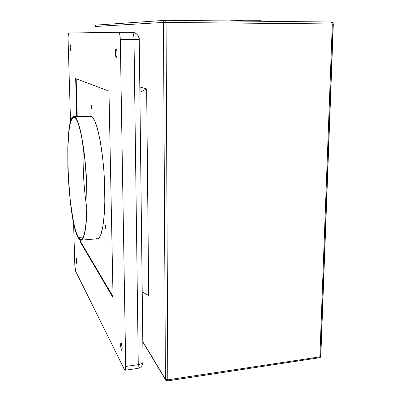 <?xml version="1.0" encoding="UTF-8"?>
<svg xmlns="http://www.w3.org/2000/svg" width="401" height="401" viewBox="0 0 401 401"><rect width="100%" height="100%" fill="white"/><g stroke="black" fill="none" stroke-linecap="round" stroke-linejoin="round"><path stroke-width="0.6" d="M333.101 24.005L320.62 355.887M139.874 92.37L146.646 88.957L139.814 86.987L146.646 88.957L139.874 92.37M142.22 291.868L148.711 295.557L146.646 88.957L148.711 295.557L142.22 291.868M95.994 25.128L94.932 26.511L96.24 25.093L94.942 26.511L95.082 32.636L94.942 26.511L163.453 22.431L165.433 379.236L142.806 341.582L165.433 379.236L167.798 379.817L166.054 22.416L332.314 23.965L319.863 356.875L167.798 379.817L166.054 22.416L163.453 22.431L165.433 379.236L165.924 380.359L165.433 379.236L167.798 379.817L167.528 380.93L167.798 379.817L319.863 356.875L320.805 356.384L319.863 356.875L319.356 357.948L319.863 356.875L332.314 23.965L331.462 22.005L165.377 20.306C164.199 20.466 163.558 21.178 163.453 22.431L166.054 22.416L165.483 20.306L166.054 22.416L333.326 23.985L332.314 23.965L331.462 22.005L165.473 20.306M167.287 380.734L165.924 380.359L167.287 380.734M95.072 32.636L94.932 26.516L163.453 22.431C163.558 21.178 164.199 20.466 165.377 20.306L96.305 25.093M167.528 380.93L318.96 357.792M319.361 357.948C319.782 358.158 320.264 357.637 320.805 356.384L333.326 23.995C332.098 20.947 330.985 22.306 331.462 22.005M230.665 20.827L228.946 20.952L230.665 20.827M231.577 20.982L230.665 20.772L231.577 20.982M234.921 20.757L231.577 20.727L234.921 20.757M235.582 21.022L235.593 20.506L234.851 20.576L235.593 20.506L235.582 21.022M241.918 20.421L235.593 20.506L241.918 20.421M241.828 20.225L261.211 20.271M261.091 21.283L261.006 20.311M261.111 20.24L254.941 20.08L254.921 21.218L254.941 20.08L242.515 20.155L242.5 21.093L242.515 20.155L241.918 20.25L241.908 21.088M78.35 237.437C67.659 221.081 63.488 116.711 73.874 117.187L74.902 117.548L75.844 118.511L77.784 122.27L79.739 128.415L81.619 136.771L84.796 158.776L86.36 177.959L87.022 203.242L85.994 223.883L84.917 231.317L83.543 236.445L81.939 239.161L81.077 239.608L80.185 239.457L78.35 237.437L76.506 233.277L74.721 227.217L73.052 219.537L70.245 200.54L68.12 173.317L67.869 147.037L69.102 130.14L70.18 123.939L71.528 119.618L73.122 117.428L73.99 117.187L74.902 117.548C79.453 120.275 84.992 149.127 86.556 181.643C88.17 214.169 85.343 239.798 80.962 239.623L78.35 237.437L83.313 237.021L78.35 237.437M83.308 146.861C82.601 167.698 83.804 188.425 86.917 209.041C83.804 188.425 82.601 167.698 83.308 146.861M90.556 116.11L91.598 116.46L74.887 116.992C79.478 119.719 85.067 148.821 86.656 181.648C88.285 214.49 85.428 240.359 81.007 240.174C80.145 240.224 79.268 239.487 78.365 237.958L80.215 240.004L81.117 240.164L82.822 238.66L84.335 234.7L85.583 228.344L86.496 219.773L87.017 209.302L86.786 184.525L84.877 158.585L81.669 136.37L79.769 127.939L77.794 121.744L75.834 117.959L73.964 116.636L73.087 116.876L71.483 119.097L70.12 123.463L69.037 129.724L67.794 146.771L67.839 167.733L69.127 189.964L71.503 210.811L74.706 227.638L76.506 233.753L78.365 237.958C67.579 221.402 63.373 116.17 73.854 116.631L74.887 116.992L91.598 116.46L92.676 117.418L94.882 121.167L97.077 127.307L100.145 140.591L102.641 157.698L103.839 170.4L104.596 183.437L104.821 202.259L104.36 213.447L102.846 226.961L100.521 235.572L98.651 238.304L97.528 238.77C102.571 238.896 106.049 213.167 104.471 180.58C102.942 148.004 96.816 119.152 91.598 116.46L90.425 116.11L73.854 116.631M105.293 225.913L105.483 225.387C105.824 225.828 105.974 226.826 105.919 228.39L105.729 228.916L105.358 227.838L105.373 225.527L105.854 226.46L105.729 228.916C105.388 228.475 105.242 227.472 105.293 225.913M76.746 263.627C76.21 261.402 76.12 259.607 76.471 258.249L76.25 260.194L76.746 263.627L77.097 261.813L76.591 258.369C77.132 260.59 77.228 262.384 76.877 263.753L76.746 263.627M121.458 350.073C120.521 346.85 120.37 344.384 121.007 342.685L121.333 342.995L121.027 342.685L120.781 342.96L120.681 346.474L121.147 349.211L121.759 350.399L122.2 348.083L121.333 342.995C122.27 346.208 122.425 348.68 121.794 350.399L121.458 350.073L122.054 349.993L121.458 350.073M116.125 48.987L115.553 50.145L115.363 53.032L115.658 55.975L116.275 57.263C115.212 57.313 115.042 48.792 116.11 48.987L116.125 48.987C117.192 48.877 117.368 57.483 116.295 57.268L116.846 56.135L117.047 53.228L116.746 50.26L116.11 48.987M70.486 50.706C69.949 50.772 69.764 44.681 70.31 44.822L69.98 47.719L70.486 50.706L70.827 47.819L70.315 44.827C70.852 44.727 71.037 50.862 70.496 50.706L70.486 50.706M91.403 108.415L91.293 105.067L91.654 106.902L91.513 108.35L91.288 108.225L91.127 105.453L91.403 108.415M76.17 78.807L77.233 116.526L76.17 78.807M80.711 240.164L80.761 241.943L113.037 296.585L80.761 241.943L80.285 241.988L113.057 297.702L108.977 91.102L75.664 78.616L76.736 116.541L75.664 78.616L108.977 91.102L113.057 297.702L80.285 241.988L80.23 240.014L80.285 241.988L80.761 241.943L80.711 240.164M96.626 238.615L96.125 238.334M68.03 37.874L70.541 121.799L68.03 37.874L68.441 33.118L118.696 32.286L68.571 33.022C68.165 33.328 67.985 34.947 68.03 37.874M73.558 222.61L74.847 265.622L73.558 222.61M136.856 367.842L137.513 368.454C140.751 367.742 142.591 365.667 143.047 362.228C142.465 363.421 140.871 364.233 138.27 364.664C138.275 367.015 138.024 368.278 137.513 368.454C138.024 368.278 138.275 367.015 138.27 364.664L125.713 366.449L120.285 39.413L134.009 39.438L138.27 364.664L125.713 366.449L125.533 369.301L125.177 370.178L124.691 370.058L75.664 271.287L124.42 369.627L125.032 370.248C125.503 370.078 125.729 368.81 125.713 366.449L120.285 39.413L134.009 39.438L138.27 364.664C140.871 364.233 142.465 363.421 143.047 362.228L143.037 361.221M75.664 271.287L74.847 265.622C74.967 268.299 75.238 270.189 75.664 271.287M143.047 362.228L139.252 39.423L134.009 39.438L139.252 39.423C139.648 35.438 134.901 32 132.335 32.351L118.706 32.286L119.262 32.822L119.769 34.361L120.285 39.413C120.125 35.098 119.593 32.722 118.706 32.286L132.33 32.351C133.292 32.777 133.854 35.138 134.009 39.438C133.854 35.148 133.297 32.787 132.335 32.351C136.44 32.807 138.716 35.158 139.167 39.403M142.806 341.868L165.483 379.632M234.916 21.012L234.921 20.596M97.528 238.77L81.027 240.174M137.513 368.454L125.032 370.248"/></g></svg>
